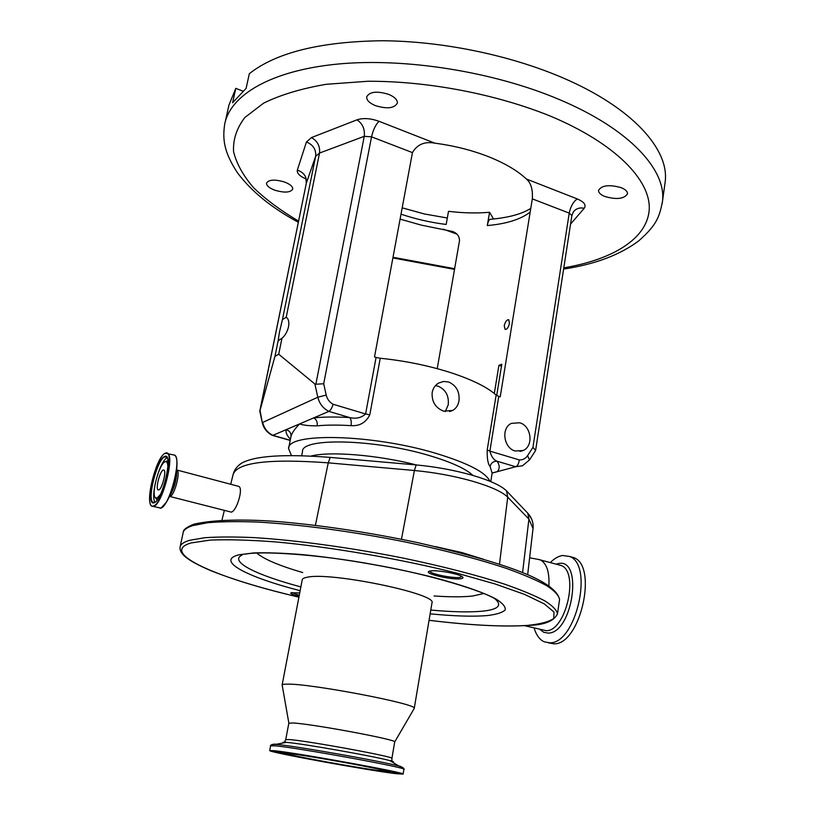 <?xml version="1.0" encoding="UTF-8"?>
<svg xmlns="http://www.w3.org/2000/svg" width="815" height="815" viewBox="0 0 815 815"><rect width="100%" height="100%" fill="white"/><g stroke="black" fill="none" stroke-linecap="round" stroke-linejoin="round"><path stroke-width="1.22" d="M380.707 770.776C361.055 768.555 285.994 754.873 287.288 753.712L290.914 753.834C307.897 755.495 388.378 770.144 385.556 771.041L380.707 770.776M274.37 750.717C296.701 752.816 407.286 772.946 403.099 774.097L396.202 773.7C368.961 770.562 268.339 752.214 269.714 750.574L274.37 750.717M285.739 739.592L288.816 723.262L292.758 722.976C311.126 723.669 397.995 739.867 394.704 741.935L394.694 741.996M282.112 685.109C282.122 684.488 283.732 684.172 286.931 684.142C309.598 683.255 418.9 704.191 414.244 708.408L394.704 741.956L391.893 758.419M299.054 596.386C292.565 594.746 289.906 593.534 291.067 592.739L299.716 592.943M460.862 578.732C452.081 580.27 422.781 573.424 429.169 571.284L430.432 570.969C436.769 569.716 459.283 573.862 462.421 576.857C463.531 577.784 463.012 578.416 460.862 578.732M429.78 571.101C429.271 573.709 453.038 578.63 460.057 577.377L462.013 576.572M291.841 592.556L299.258 595.347M483.499 559.273L462.003 552.59L435.353 546.6M531.625 519.114L528.487 513.949L506.553 490.925C501.357 485.709 489.998 480.504 472.466 475.308C454.464 470.204 435.699 466.74 416.17 464.937L330.187 457.409C284.078 453.812 254.463 455.779 241.342 463.317L238.102 465.925M472.955 475.451C465.946 468.798 451.459 462.187 429.495 455.616C374.533 438.979 301.081 437.441 302.497 451.541L301.682 455.707M291.464 455.565L288.581 448.647C286.758 432.307 372.343 434.008 436.361 453.486C467.983 463.144 485.832 472.405 489.907 481.268M443.625 411.188C435.424 407.836 431.604 401.622 432.164 392.545C432.999 388.307 435.169 385.138 438.674 383.05L443.533 381.471L448.637 381.99C456.4 385.495 459.833 391.801 458.967 400.909C458.152 405.31 456.064 408.488 452.702 410.444L443.625 411.188M282.438 319.592L315.66 156.297L319.531 153.047C320.203 146.231 317.514 141.066 311.483 137.572L357.041 119.815C363.266 117.808 370.591 118.297 379.026 121.292C375.674 124.593 373.178 129.779 371.548 136.839L323.698 383.753L326.204 395.061C327.233 399.207 329.545 402.274 333.141 404.271L365.599 413.969L376.082 357.418L380.238 358.264C404.739 360.75 428.079 365.497 450.267 372.496C471.997 379.596 487.288 387.125 496.141 395.081L498.76 396.375L489.876 451.113L519.277 459.905C522.751 460.068 525.512 458.662 527.56 455.687L532.928 447.415L569.227 213.112L532.317 198.87C532.928 189.457 530.952 182.835 526.398 179.015C517.505 170.671 504.852 163.214 488.44 156.663C471.844 150.184 453.996 145.681 434.884 143.175C424.717 141.239 417.239 144.377 412.441 152.609L371.548 136.839L364.254 136.329L319.531 153.047L286.208 317.279L282.438 319.592L279.453 332.153L278.18 340.517L281.939 338.327C285.199 335.474 287.389 331.613 288.52 326.754C289.345 321.966 288.571 318.808 286.208 317.279M380.238 358.264L369.796 414.815C365.894 422.608 359.639 426.214 351.041 425.644C337.97 424.849 326.683 424.91 317.178 425.827C309.211 425.899 303.353 425.267 299.625 423.912C294.602 429.006 291.709 433.254 290.945 436.646C291.281 433.071 289.671 430.748 286.126 429.678L328.883 411.402C323.137 408.468 319.449 403.741 317.819 397.231L262.685 422.445C264.172 428.395 267.575 432.694 272.893 435.342L272.281 435.332M445.285 411.585L448.209 404.882C449.126 395.876 445.774 389.641 438.134 386.178L435.465 385.658M509.426 323.372L508.784 319.745C506.879 319.562 505.371 321.528 504.24 325.654L505.066 329.352C506.991 329.555 508.438 327.559 509.426 323.372M535.353 450.827L535.628 450.328L532.928 447.415M290.242 440.263L272.893 435.342L286.126 429.678C285.586 432.622 287.033 435.791 290.456 439.204M326.204 395.061L317.819 397.231L314.885 384.008L278.72 354.23L274.961 356.328L260.036 410.363L262.308 422.761C263.734 428.486 267.035 432.653 272.21 435.281M281.939 338.327L278.72 354.23M314.885 384.008L315.863 384.232L364.254 136.329C365.028 129.208 362.624 123.707 357.041 119.815M376.082 357.418L374.503 356.919L412.441 152.609M278.18 340.517L274.961 356.328M306.267 183.467L306.318 183.222C306.929 176.784 303.934 172.413 297.332 170.131L306.45 141.973C313.184 144.805 316.251 149.583 315.66 156.297L306.318 183.222L260.036 410.363M333.141 404.271C331.95 407.989 330.523 410.363 328.883 411.402L349.645 417.555C351.122 419.124 351.581 421.824 351.041 425.644M369.796 414.815L365.599 413.969C361.33 417.851 356.012 419.042 349.645 417.555C335.77 416.74 323.799 416.852 313.734 417.881C316.454 419.409 317.606 422.058 317.178 425.827M323.698 383.753L315.863 384.232M259.791 411.117L262.298 422.71M492.158 473.057L515.671 466.74C517.606 465.885 518.809 463.603 519.277 459.905M492.138 473.169L490.08 466.506C491.017 462.971 493.33 461.209 496.997 461.209C493.656 459.854 491.282 456.481 489.876 451.113L487.207 449.921L496.141 395.081M490.08 466.506C487.94 464.03 486.983 458.499 487.207 449.921M298.341 222.261C271.915 208.049 251.703 191.668 237.725 173.137C223.962 152.476 222.434 139.436 224.655 124.43C229.932 95.314 270.641 70.508 337.981 64.039C405.208 57.6 493.625 71.679 559.08 99.43C629.771 129.076 666.813 170.315 662.442 201.631L665.152 182C669.635 149.848 632.878 107.743 562.554 77.731C509.864 55.084 441.903 41.076 382.143 40.75C320.397 41.565 276.122 52.547 249.329 73.686L246.11 88.387L232.611 102.751L235.79 88.366L242.88 91.097M225.235 121.843L228.944 105.084L235.79 88.366M665.152 182L664.836 184.322M401.011 214.162C415.446 219.041 430.503 222.475 446.172 224.461L448.505 211.319C462.951 213.082 476.632 213.408 489.55 212.277L493.564 219.031M274.808 190.201C269.215 188.051 266.454 185.698 266.525 183.151C268.746 179.555 274.747 179.178 284.537 182.02C290.099 184.19 292.84 186.533 292.738 189.039C290.507 192.635 284.537 193.023 274.808 190.201M375.399 105.624C369.409 103.087 366.505 100.163 366.669 96.883C369.603 91.616 376.968 90.791 388.755 94.397C394.674 96.954 397.547 99.848 397.363 103.077C394.409 108.344 387.084 109.19 375.399 105.624M604.822 196.496C600.533 194.714 598.444 192.666 598.536 190.343C601.796 185.229 609.386 184.353 621.315 187.715C625.543 189.498 627.611 191.535 627.509 193.817C624.219 198.931 616.649 199.828 604.822 196.496M530.168 212.124C520.571 219.439 506.288 223.911 487.299 225.561L489.55 212.277M487.299 225.561C487.971 221.914 488.908 219.846 490.121 219.337L490.61 219.306M400.084 219.123L421.243 225.113L452.457 231.46C457.113 233.121 459.466 236.228 459.497 240.771L437.227 368.655M515.233 451.001L522.996 450.552C533.927 446.325 531.451 425.787 519.685 422.781L511.535 423.331C500.848 427.773 503.538 448.138 515.233 451.001M532.317 198.87L500.227 396.834L498.76 396.375M492.28 472.945L497.242 471.63C499.931 468.676 499.85 465.202 496.997 461.209L515.671 466.74L522.507 465.762L529.505 459.915L527.56 455.687M496.692 395.479L501.785 364.203L498.912 365.334L501.459 366.169M498.912 365.334L494.318 393.502M548.892 585.628C549.544 572.059 546.733 563.501 540.457 559.956L536.922 559.151M534.1 628.019C536.239 635.089 539.632 639.693 544.277 641.843L549.707 642.811C576.001 644.074 594.033 564.683 569.542 556.462L562.544 555.494C558.418 556.156 554.343 558.519 550.298 562.595M548.444 642.852L553.894 643.83C580.28 645.113 598.261 565.834 573.678 557.582L569.644 556.502M169.836 496.478L231.297 512.126C236.523 511.311 243.654 488.409 238.805 486.402L238.021 486.198M167.88 467.352C167.829 463.49 167.075 461.575 165.608 461.606L164.976 461.789C159.546 463.592 151.58 491.761 154.942 497.293L156.989 498.271L160.535 494.298M163.163 470.061C159.923 471.08 155.4 488.562 158.049 489.856L158.813 489.917C162.032 489.061 166.627 471.355 163.968 470.102L163.163 470.061M285.719 752.856C296.466 753.997 331.868 759.845 359.384 765.061C388.409 770.684 397.149 772.895 385.607 771.703C358.957 768.667 258.691 749.831 285.719 752.856M281.032 752.225L277.497 751.328M395.55 772.192L392.035 771.825M277.834 751.369C290.059 752.653 331.155 759.437 363.032 765.489C396.538 771.978 406.522 774.515 392.983 773.089C378.445 771.336 341.454 765.163 311.839 759.59C282.072 753.997 265.12 749.994 277.834 751.369M269.724 750.534L270.631 745.796L275.297 745.857C297.648 747.732 408.132 767.924 403.904 769.299L403.904 769.35M272.047 744.431L276.652 744.431C294.643 745.878 381.98 761.322 398.902 766.049L402.997 767.608M283.671 742.873C282.122 742.271 283.009 742.108 286.31 742.373L286.962 742.424C302.467 743.596 375.338 756.493 389.906 760.639C393.686 761.658 394.521 762.157 392.423 762.147M270.631 745.756C269.276 745.501 274.604 743.463 275.888 744.36L286.31 742.373L284.618 741.844L285.729 739.643L289.641 739.582C307.938 740.866 395.102 756.901 391.903 758.368L391.974 760.772L389.906 760.639L398.902 766.049C400.715 765.713 405.463 769.717 403.904 769.299L403.099 774.097M282.133 684.987L302.202 579.923C302.334 578.711 304.015 577.815 307.275 577.224C330.411 571.672 437.36 593.809 432.001 602.805L431.96 603.039M483.733 593.514L472.7 596.01C462.961 597.089 450.074 597.069 434.069 595.969M302.732 572.558C279.066 565.63 263.765 559.131 256.837 553.069M245.651 554.108C260.23 550.93 316.475 553.935 374.523 564.754C432.918 574.993 484.008 591.629 495.041 598.862C502.621 605.514 498.169 609.64 481.675 611.25C469.002 612.371 452.04 611.973 430.778 610.048M300.867 586.912C256.185 575.044 228.567 561.352 242.116 555.005M300.144 590.681C246.517 576.898 214.793 560.445 239.284 554.74L253.852 552.916C266.953 552.519 283.019 553.079 302.049 554.587C342.015 558.387 391.139 566.853 431.644 576.949C461.005 584.589 483.417 592.362 496.162 599.096C502.875 603.365 505.86 607.002 505.117 610.028C502.335 612.636 496.376 614.479 487.238 615.58C473.057 616.741 454.026 616.16 430.147 613.838M528.049 625.421C544.206 625.064 554.017 621.203 557.47 613.827C556.757 610.058 552.478 605.708 544.614 600.757C534.65 595.531 521.213 589.958 504.312 584.07C476.062 574.921 442.188 566.231 402.691 558C350.277 547.558 295.876 540.162 254.086 537.615C234.333 536.739 217.809 536.779 204.514 537.747L189.579 540.325C183.528 542.118 180.349 544.44 180.034 547.273C179.606 553.956 186.992 560.496 211.564 570.969C235.321 580.351 264.437 589.072 298.911 597.13C217.248 578.253 157.794 552.468 191.179 542.933L210.056 540.101C227.538 539.347 249.421 539.958 275.714 541.924C331.206 546.987 400.736 558.968 457.103 573.2L494.939 583.907L524.452 594.359L544.298 603.895L553.986 612.034L553.803 618.442C549.106 621.794 540.294 624.127 527.356 625.421C502.651 626.959 469.888 625.258 429.057 620.286M180.197 546.508L183.059 533.091C183.406 530.086 186.625 527.59 192.697 525.624L207.652 522.721C220.967 521.559 237.481 521.335 257.214 522.048C298.942 524.289 353.221 531.533 405.473 542.016C444.858 550.308 478.609 559.141 506.736 568.513C523.576 574.585 536.942 580.331 546.845 585.771C554.658 590.926 558.896 595.5 559.569 599.483L557.409 614.327M183.181 532.46C182.998 529.923 186.503 527.173 193.695 524.228C218.359 518.523 255.309 519.664 281.837 521.895C324.879 525.726 370.224 532.653 417.861 542.668C498.271 561.26 555.178 579.322 559.569 599.483L559.457 600.207M506.553 490.925L507.725 497.16C502.376 491.863 490.65 486.545 472.547 481.217C453.945 475.97 434.558 472.405 414.397 470.51L328.241 462.839L330.187 457.409M527.774 513.175L528.915 519.104L507.725 497.16L499.483 564.265M533.041 528.477L528.915 519.104L522.578 572.609M416.17 464.937L414.397 470.51L401.469 539.255M310.923 456.074C329.688 451.092 377.345 454.913 416.679 464.988M526.398 179.015L577.275 198.931C584.131 201.906 586.443 205.023 584.223 208.283L570.551 224.084M584.223 208.283C579.72 207.336 576.124 208.518 573.403 211.808L571.865 215.578L569.227 213.112C570.612 206.429 573.291 201.702 577.275 198.931M571.855 215.639L535.628 450.328M306.45 141.973L311.483 137.572M306.083 179.005C299.676 176.183 296.762 173.228 297.332 170.131M563.613 269.062C594.451 264.437 619.369 255.146 638.349 241.179C657.369 224.675 659.529 216.067 662.442 201.631L662.177 203.577M393.003 257.265L454.638 268.716M563.797 267.84C612.34 259.669 647.212 238.968 649.229 209.649C651.012 180.431 615.386 143.246 550.125 115.995C495.714 94.02 427.6 81.001 367.901 81.266L326.346 84.281C301.397 88.55 280.503 94.835 263.673 103.108L244.877 117.472C236.645 128.24 232.876 139.671 233.579 151.763C236.656 163.968 243.42 176.06 253.873 188.02C266.128 199.726 281.022 210.759 298.575 221.109M456.757 234.068L443.279 229.137M379.026 121.292L434.884 143.175M524.473 625.655L546.254 630.688C565.987 631.299 579.455 571.702 561.107 565.488L558.173 564.703M539.958 629.455L543.778 632.308L548.23 633.092C572.731 633.265 583.469 557.868 558.489 563.552L556.105 564.143M315.395 525.349L328.241 462.839C268.716 458.509 237.002 462.441 233.08 474.615L230.726 484.263M169.561 496.478L170.192 496.386C174.593 495.326 180.716 471.681 177.038 469.99L176.743 469.848M167.758 499.768L170.946 493.921C173.921 488.389 175.806 482.093 176.6 475.033L176.794 467.749C177.283 461.575 176.794 457.582 175.327 455.789M153.149 506.451L160.891 508.091C169.561 506.227 181.989 458.458 174.705 455.157L173.401 454.801M165.425 453.191L164.905 453.486M161.187 507.969L166.545 501.989C171.914 491.975 175.337 480.555 176.794 467.749C177.364 460.882 176.672 456.685 174.705 455.157L165.201 453.232C156.48 456.492 144.479 502.458 151.845 506.115L153.78 506.288C162.328 504.383 174.807 456.522 167.656 453.252L166.484 452.896M165.099 453.385C155.207 457.093 143.328 510.791 153.577 505.942C163.601 503.263 175.887 446.742 165.099 453.385M164.396 456.583C155.716 459.772 145.264 507.042 154.28 502.692C163.082 500.288 173.829 450.848 164.396 456.583M154.025 502.631L152.935 502.346L154.402 502.519C161.778 501.093 172.291 459.039 166.505 456.981L164.599 456.92C157.152 459.507 146.904 499.3 152.935 502.346L153.882 502.651M167.024 457.643C163.886 459.68 160.738 465.406 157.59 474.809M155.41 482.786C153.342 492.474 153.159 498.984 154.84 502.315M155.696 498.21L157.152 500.084M414.244 708.408L432.001 602.805M288.856 723.16L282.235 685.435M527.56 625.462C502.58 626.98 469.746 625.268 429.057 620.307M528.487 513.949C531.828 518.126 533.377 522.649 533.142 527.529L527.662 574.707M288.704 448.046L290.873 437.074M272.577 435.414L290.211 440.426M306.297 183.314L305.87 177.619M306.287 183.375L259.771 411.157M529.587 459.792L535.475 450.705M490.773 481.624L492.179 472.924M392.881 257.937L454.515 269.388M402.182 207.825L424.309 213.948L447.323 218.002M490.121 219.337C508.458 217.697 522.008 214.039 530.779 208.355M278.251 340.578L278.883 340.772M452.702 410.444L449.605 411.555M519.95 451.418L522.996 450.552M529.628 557.796L539.846 559.691M558.214 564.714L540.457 559.956M573.678 557.582L569.542 556.462M241.342 463.317C237.216 466.027 234.506 469.613 233.212 474.086M224.319 510.506L221.965 520.113M238.805 486.402L176.733 469.97M161.003 508.091L160.137 508.254M161.105 508.051L166.545 501.989M167.157 461.025L167.88 460.648M165.608 461.606L167.89 460.74"/></g></svg>
